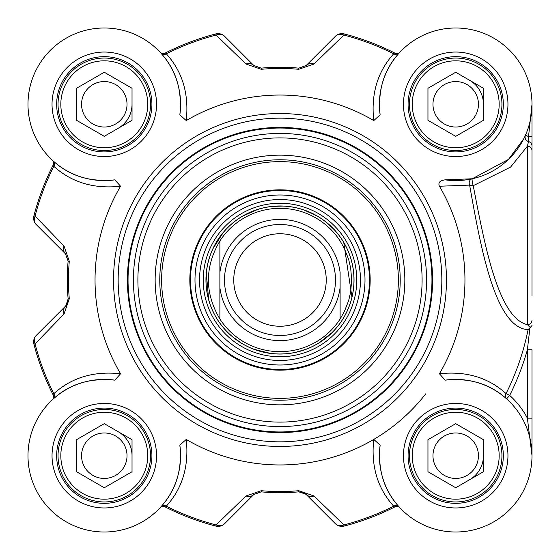 <?xml version="1.0" encoding="UTF-8"?>
<svg xmlns="http://www.w3.org/2000/svg" width="560" height="560" viewBox="0 0 560 560"><rect width="100%" height="100%" fill="white"/><g stroke="black" fill="none" stroke-linecap="round" stroke-linejoin="round"><path stroke-width="0.84" d="M398.951 53.298A4.627 4.004 41.9 0 1 393.701 53.816C377.538 71.659 370.888 93.912 373.758 120.568L380.142 114.856C377.671 90.265 383.943 69.748 398.951 53.298L400.113 52.038A4.627 4.627 0 0 1 400.085 52.066A4.627 4.627 0 0 0 400.113 52.038L400.099 52.052M159.908 52.066L159.88 52.038A4.627 4.627 0 0 0 159.908 52.066L159.88 52.038A4.627 4.627 0 0 0 165.333 52.997L166.292 53.816A253.155 253.155 0 0 1 216.069 35.049A9.247 7.777 -45 0 1 224.651 36.337A9.247 9.247 -104.6 0 0 215.775 33.922A9.247 9.247 0 0 1 224.651 36.337L253.778 65.464A9.247 7.623 -45 0 0 245.987 64.015L261.24 69.293A211.54 211.54 0 0 1 298.746 69.293L314.006 64.015L343.917 35.049L344.211 33.922A9.247 9.247 45 0 0 335.342 36.337A9.247 7.777 45 0 1 343.917 35.049A253.155 253.155 0 0 1 393.701 53.816L394.66 52.997A254.317 254.317 0 0 0 344.211 33.922M65.947 254.31A9.247 9.247 0 0 0 65.457 253.785L36.33 224.658A9.247 7.777 -45 0 1 35.049 216.076A253.155 253.155 0 0 1 53.816 166.299L52.997 165.34A4.627 4.627 0 0 0 52.059 159.908L52.045 159.894A4.627 4.627 0 0 1 52.059 159.908A4.627 4.627 0 0 0 52.031 159.887L53.291 161.042A4.627 4.004 -48.1 0 1 53.816 166.299C71.659 182.462 93.905 189.105 120.561 186.242L114.856 179.851A76.293 76.293 0 0 1 28.07 107.821A76.293 76.293 0 0 1 107.821 28.077A76.293 76.293 0 0 1 179.844 114.856L186.235 120.568C189.119 93.898 182.469 71.645 166.292 53.816A4.627 4.004 138.1 0 1 161.035 53.298C176.057 69.734 182.329 90.251 179.844 114.856M254.31 494.046A9.247 9.247 0 0 0 253.778 494.536L224.651 523.663A9.247 7.777 -135 0 1 216.069 524.951A253.155 253.155 0 0 1 166.292 506.184L165.333 507.003A4.627 4.627 0 0 0 159.908 507.934L159.894 507.948A4.627 4.627 0 0 1 159.908 507.934A4.627 4.627 0 0 0 159.88 507.962L161.035 506.702A4.627 4.004 -138.1 0 1 166.292 506.184C182.469 488.355 189.119 466.102 186.235 439.432A184.954 184.954 0 0 0 373.758 439.432C370.874 466.102 377.524 488.355 393.701 506.184L394.66 507.003A4.627 4.627 0 0 1 400.085 507.934L400.113 507.962A4.627 4.627 0 0 0 400.071 507.92L400.113 507.962A4.627 4.627 0 0 0 400.085 507.934M65.94 305.697L68.131 298.858L67.55 303.002L65.457 306.215A9.247 9.247 0 0 0 67.942 301.721M165.333 507.003A254.317 254.317 0 0 0 215.775 526.078A9.247 9.247 -135 0 0 224.651 523.663L253.778 494.536L261.142 491.862L253.96 494.361M305.69 494.06L298.851 491.862L302.904 492.408L306.208 494.536A9.247 9.247 0 0 0 301.714 492.058M305.683 65.954A9.247 9.247 0 0 0 306.208 65.464L335.342 36.337L306.208 65.464A9.247 7.623 45 0 1 314.006 64.015M64.015 314.013L35.049 343.924L33.922 344.218A9.247 9.247 0 0 1 36.33 335.342A9.247 9.247 165.4 0 0 33.922 344.218A254.317 254.317 0 0 0 52.997 394.66L53.816 393.701A253.155 253.155 0 0 1 35.049 343.924A9.247 7.777 -135 0 1 36.33 335.342L65.457 306.215A9.247 7.623 -135 0 0 64.015 314.013L69.293 298.753A211.54 211.54 0 0 1 69.293 261.247L64.015 245.987L35.049 216.076L33.922 215.782A9.247 9.247 -45 0 0 36.33 224.658L65.457 253.785A9.247 7.623 -45 0 1 64.015 245.987M400.113 507.962L398.951 506.702A4.627 4.004 -41.9 0 0 393.701 506.184A253.155 253.155 0 0 1 343.917 524.951L344.211 526.078A9.247 9.247 0 0 1 335.342 523.663A9.247 9.247 75.4 0 0 344.211 526.078A254.317 254.317 0 0 0 394.66 507.003M532 104.37L532 136.08L532 104.293L528.528 136.591A4.627 0.525 0 0 0 532 136.08L532 146.006A4.627 4.599 180 0 0 528.535 141.554L527.373 146.209M532 295.932L532 146.006M118.16 128.317A27.741 27.741 0 0 0 132.027 104.293M479.731 469.581A27.741 27.741 0 0 0 483.448 455.707A27.741 27.741 0 0 1 469.574 479.738A27.741 27.741 0 0 0 479.731 469.581M483.448 104.293A27.741 27.741 0 0 0 469.574 80.262M132.027 455.707A27.741 27.741 0 0 0 118.16 431.683M532 455.336L532 349.79L527.373 349.79L527.373 418.145L532 455.658M532 136.661L532 171.591M532 418.145L527.373 418.145A80.92 80.92 0 0 0 509.663 395.409L506.051 393.596A4.627 4.011 -48.2 0 0 506.583 398.853L509.663 395.409A257.04 257.04 0 0 0 527.373 349.79L529.914 327.831L528.073 329.63A252.994 252.994 0 0 1 506.051 393.596C488.236 377.489 466.025 370.874 439.425 373.758L445.137 380.149A76.293 76.293 0 0 1 531.916 452.179A76.293 76.293 0 0 1 452.172 531.923A76.293 76.293 0 0 1 380.142 445.144L373.758 439.432M532 325.535L529.914 327.831M530.334 327.572L527.373 324.639M532 320.11A4.627 4.543 180 0 1 527.373 324.653C497.399 317.835 483.861 239.981 473.221 185.689A4.627 0.602 77.5 0 1 472.227 181.16A4.627 0.602 77.5 0 1 472.234 178.773A4.627 4.011 -102.5 0 0 469.616 185.094A4.627 2.387 173 0 0 473.235 185.689L510.573 167.097L527.394 146.216A4.627 4.375 180 0 1 532 150.605M523.831 138.684L525.448 135.226L528.528 136.591L528.528 141.554A4.627 4.599 -156.1 0 1 525.448 135.226L523.817 138.712L508.473 159.397L472.234 178.773L445.137 179.851C439.803 180.579 437.899 182.707 439.425 186.242L469.616 185.094C480.193 244.538 494.788 328.251 528.073 329.63M439.425 373.758A184.954 184.954 0 0 0 439.425 186.242M380.142 114.856A76.293 76.293 0 0 1 452.172 28.077A76.293 76.293 0 0 1 531.916 107.821A76.293 76.293 0 0 1 445.137 179.851M373.758 120.568A184.954 184.954 0 0 0 186.235 120.568M120.561 186.242A184.954 184.954 0 0 0 120.561 373.758C93.891 370.881 71.645 377.524 53.816 393.701A4.627 4.004 48.1 0 1 53.291 398.958C69.727 383.936 90.251 377.664 114.856 380.149L120.561 373.758M186.235 439.432L179.844 445.144A76.293 76.293 0 0 1 107.821 531.923A76.293 76.293 0 0 1 28.07 452.179A76.293 76.293 0 0 1 114.856 380.149M441.833 280A161.84 161.84 0 0 0 199.073 139.846A161.84 161.84 0 0 0 199.073 420.154A161.84 161.84 0 0 0 441.833 280M151.914 455.707A47.628 47.628 0 0 1 80.472 496.958A47.628 47.628 0 0 1 80.472 414.463A47.628 47.628 0 0 1 151.914 455.707M144.333 432.593A46.242 46.242 0 0 0 64.239 432.593A46.242 46.242 0 0 0 104.286 501.949A46.242 46.242 0 0 0 144.333 432.593M141.925 433.979A43.463 43.463 0 0 1 104.286 499.177A43.463 43.463 0 0 1 66.647 433.979A43.463 43.463 0 0 1 141.925 433.979M104.286 423.675L132.027 439.691L132.027 471.73L104.286 487.746L76.545 471.73L76.545 439.691L104.286 423.675M84.595 467.075A22.736 22.736 0 0 0 115.654 475.398A22.736 22.736 0 0 0 123.977 444.339A22.736 22.736 0 0 0 92.918 436.023A22.736 22.736 0 0 0 84.595 467.075M151.914 104.293A47.628 47.628 0 0 1 80.472 145.537A47.628 47.628 0 0 1 80.472 63.042A47.628 47.628 0 0 1 151.914 104.293M144.333 127.407A46.242 46.242 0 0 0 104.286 58.051A46.242 46.242 0 0 0 64.239 127.407A46.242 46.242 0 0 0 144.333 127.407M141.925 126.021A43.463 43.463 0 0 1 66.647 126.021A43.463 43.463 0 0 1 104.286 60.823A43.463 43.463 0 0 1 141.925 126.021M132.027 88.27L132.027 120.309L104.286 136.325L76.545 120.309L76.545 88.27L104.286 72.254L132.027 88.27M84.595 92.925A22.736 22.736 0 0 0 92.918 123.977A22.736 22.736 0 0 0 123.977 115.661A22.736 22.736 0 0 0 115.654 84.602A22.736 22.736 0 0 0 84.595 92.925M503.328 104.293A47.628 47.628 0 0 1 431.893 145.537A47.628 47.628 0 0 1 431.893 63.042A47.628 47.628 0 0 1 503.328 104.293M495.747 81.172A46.242 46.242 0 0 0 415.66 81.172A46.242 46.242 0 0 0 455.707 150.528A46.242 46.242 0 0 0 495.747 81.172M493.346 82.558A43.463 43.463 0 0 1 455.707 147.756A43.463 43.463 0 0 1 418.061 82.558A43.463 43.463 0 0 1 493.346 82.558M455.707 72.254L483.448 88.27L483.448 120.309L455.707 136.325L427.959 120.309L427.959 88.27L455.707 72.254M436.016 115.661A22.736 22.736 0 0 0 467.075 123.977A22.736 22.736 0 0 0 475.398 92.925A22.736 22.736 0 0 0 444.339 84.602A22.736 22.736 0 0 0 436.016 115.661M503.328 455.707A47.628 47.628 0 0 1 431.893 496.958A47.628 47.628 0 0 1 431.893 414.463A47.628 47.628 0 0 1 503.328 455.707M495.747 478.828A46.242 46.242 0 0 0 455.707 409.472A46.242 46.242 0 0 0 415.66 478.828A46.242 46.242 0 0 0 495.747 478.828M493.346 477.442A43.463 43.463 0 0 1 418.061 477.442A43.463 43.463 0 0 1 455.707 412.244A43.463 43.463 0 0 1 493.346 477.442M483.448 439.691L483.448 471.73L455.707 487.746L427.959 471.73L427.959 439.691L455.707 423.675L483.448 439.691M436.016 444.339A22.736 22.736 0 0 0 444.339 475.398A22.736 22.736 0 0 0 475.398 467.075A22.736 22.736 0 0 0 467.075 436.023A22.736 22.736 0 0 0 436.016 444.339M445.137 380.149C469.686 377.657 490.168 383.894 506.583 398.853M398.951 506.702C383.929 490.266 377.657 469.749 380.142 445.144M179.844 445.144C182.329 469.749 176.057 490.266 161.035 506.702M52.059 400.092A4.627 4.627 0 0 1 52.031 400.113L52.059 400.092A4.627 4.627 0 0 0 52.997 394.66A4.627 4.627 0 0 1 52.059 400.092L52.059 400.092A4.627 4.627 0 0 1 52.031 400.113L53.291 398.958M114.856 179.851C90.265 182.322 69.741 176.05 53.291 161.042M159.88 52.038L161.035 53.298M400.113 52.038L400.085 52.066A4.627 4.627 0 0 1 394.66 52.997M52.997 165.34A254.317 254.317 0 0 0 33.922 215.782M65.457 253.785L68.131 261.142A212.702 212.702 0 0 0 68.131 298.858L69.293 298.753M245.987 64.015L216.069 35.049L215.775 33.922A254.317 254.317 0 0 0 165.333 52.997M306.208 65.464L298.851 68.138A212.702 212.702 0 0 0 261.142 68.138L253.778 65.464M314.006 495.985L343.917 524.951A9.247 7.777 135 0 1 335.342 523.663L306.208 494.536A9.247 7.623 135 0 0 314.006 495.985L298.746 490.707A211.54 211.54 0 0 1 261.24 490.707L245.987 495.985L216.069 524.951L215.775 526.078M253.778 494.536A9.247 7.623 -135 0 1 245.987 495.985M261.24 490.707L261.142 491.862A212.702 212.702 0 0 0 298.851 491.862L298.746 490.707M432.586 280A152.593 152.593 0 0 0 203.7 147.854A152.593 152.593 0 0 0 203.7 412.146A152.593 152.593 0 0 0 432.586 280A152.593 152.593 0 0 0 203.7 147.854A152.593 152.593 0 0 0 203.7 412.146A152.593 152.593 0 0 0 432.586 280A152.593 152.593 0 0 0 203.7 147.854A152.593 152.593 0 0 0 203.7 412.146A152.593 152.593 0 0 0 432.586 280M404.838 280A124.845 124.845 0 0 0 217.574 171.878A124.845 124.845 0 0 0 217.574 388.122A124.845 124.845 0 0 0 404.838 280M400.218 280A120.225 120.225 0 0 1 219.884 384.118A120.225 120.225 0 0 1 219.884 175.882A120.225 120.225 0 0 1 400.218 280M346.213 218.799A90.167 90.167 0 0 0 193.886 253.26A90.167 90.167 0 0 0 299.887 367.948A90.167 90.167 0 0 0 346.213 218.799M220.913 334.607A80.458 80.458 0 0 0 356.832 303.863A80.458 80.458 0 0 0 262.241 201.523A80.458 80.458 0 0 0 220.913 334.607M425.838 393.75A184.954 184.954 0 0 1 279.993 464.954M219.884 272.531L219.884 319.032C204.603 293.013 204.603 266.987 219.884 240.968L219.884 272.531L219.884 240.968A71.673 71.673 0 0 1 340.109 240.968L344.456 248.668L348.719 259.644L350.7 268.261L351.666 280L350.7 291.739L348.719 300.356L344.456 311.332L340.109 319.032L340.109 272.531A60.571 60.571 0 0 0 219.884 272.531M219.884 319.032L219.884 287.469A60.571 60.571 0 0 0 340.109 287.469L340.109 319.032A71.673 71.673 0 0 1 219.884 319.032M353.976 280A73.983 73.983 0 0 0 243.005 215.929A73.983 73.983 0 0 0 243.005 344.071A73.983 73.983 0 0 0 353.976 280M335.482 280A55.489 55.489 0 0 0 252.252 231.945A55.489 55.489 0 0 0 252.252 328.055A55.489 55.489 0 0 0 335.482 280M326.235 280A46.242 46.242 0 0 0 256.879 239.953A46.242 46.242 0 0 0 256.879 320.047A46.242 46.242 0 0 0 326.235 280M527.373 146.293L527.373 324.653M156.534 455.707A52.248 52.248 0 0 0 78.162 410.459A52.248 52.248 0 0 0 78.162 500.962A52.248 52.248 0 0 0 156.534 455.707M507.955 104.293A52.248 52.248 0 0 0 429.583 59.038A52.248 52.248 0 0 0 429.583 149.541A52.248 52.248 0 0 0 507.955 104.293M507.955 455.707A52.248 52.248 0 0 0 429.583 410.459A52.248 52.248 0 0 0 429.583 500.962A52.248 52.248 0 0 0 507.955 455.707M156.534 104.293A52.248 52.248 0 0 0 78.162 59.038A52.248 52.248 0 0 0 78.162 149.541A52.248 52.248 0 0 0 156.534 104.293M446.46 280A166.46 166.46 0 0 0 196.763 135.842A166.46 166.46 0 0 0 196.763 424.158A166.46 166.46 0 0 0 446.46 280M69.293 261.247L68.131 261.142M261.142 68.138L261.24 69.293M298.746 69.293L298.851 68.138M431.956 280A151.963 151.963 0 0 0 204.015 148.4A151.963 151.963 0 0 0 204.015 411.6A151.963 151.963 0 0 0 431.956 280M426.566 280A146.573 146.573 0 0 0 206.71 153.062A146.573 146.573 0 0 0 206.71 406.938A146.573 146.573 0 0 0 426.566 280M422.1 280A142.107 142.107 0 0 0 208.943 156.933A142.107 142.107 0 0 0 208.943 403.067A142.107 142.107 0 0 0 422.1 280M366.926 199.654A118.37 118.37 0 0 0 166.95 244.888A118.37 118.37 0 0 0 306.11 395.458A118.37 118.37 0 0 0 366.926 199.654M345.723 219.254A89.502 89.502 0 0 0 194.523 253.456A89.502 89.502 0 0 0 299.74 367.29A89.502 89.502 0 0 0 345.723 219.254M342.419 222.299A85.008 85.008 0 0 0 222.299 217.574A85.008 85.008 0 0 0 217.567 337.701A85.008 85.008 0 0 0 337.694 342.426A85.008 85.008 0 0 0 342.419 222.299M223.629 332.101A76.755 76.755 0 0 0 332.094 336.371A76.755 76.755 0 0 0 336.364 227.899A76.755 76.755 0 0 0 227.899 223.629A76.755 76.755 0 0 0 223.629 332.101M334.362 229.747A74.032 74.032 0 0 0 229.74 225.631A74.032 74.032 0 0 0 225.624 330.253A74.032 74.032 0 0 0 330.246 334.369A74.032 74.032 0 0 0 334.362 229.747M532 104.664L532 104.293M532 454.867L532 455.525M532 455.707L532 454.356M67.543 303.002L66.822 304.479M302.995 492.45L304.479 493.171M338.772 235.074L334.327 229.782L327.719 223.468M317.261 216.09L304.402 210.161M282.905 206.073L272.237 206.423M257.726 209.447L242.809 216.041M223.363 232.393L212.996 248.626M206.339 273.056L208.628 299.502M232.386 336.63L241.031 342.888M254.352 349.398L270.179 353.332M295.561 352.324L305.809 349.335M319.109 342.797L331.919 332.703M346.689 312.032L349.384 305.662M351.96 297.178L343.728 242.431"/></g></svg>
